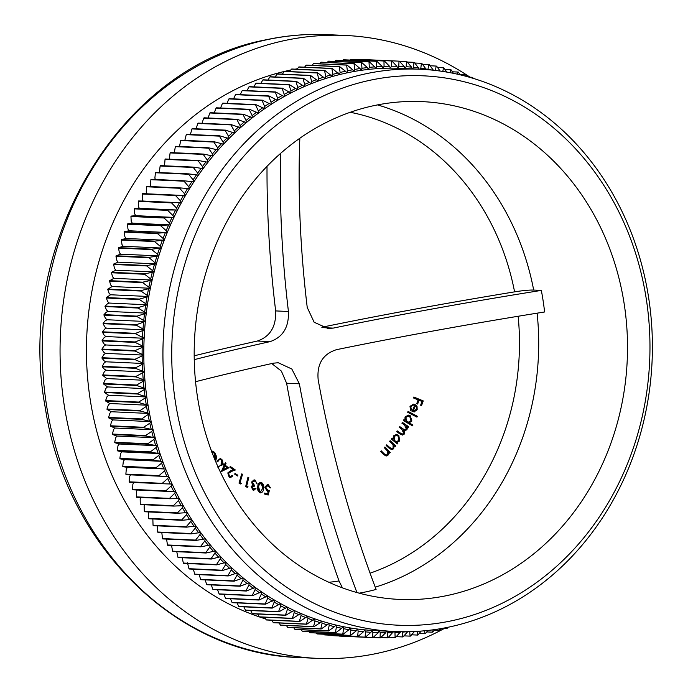 <?xml version="1.0" encoding="UTF-8"?>
<svg xmlns="http://www.w3.org/2000/svg" width="693" height="693" viewBox="0 0 693 693"><rect width="100%" height="100%" fill="white"/><g stroke="black" fill="none" stroke-linecap="round" stroke-linejoin="round"><path stroke-width="1.04" d="M359.182 593.165A249.151 216.597 92.6 0 0 366.727 591.701A249.151 216.597 92.6 0 0 376.091 589.448A594.724 286.59 -102.1 0 1 318.174 379.79C316.71 364.094 322.799 354.054 336.46 349.679A594.724 65.263 -8.6 0 1 544.603 311.971A249.151 216.597 92.6 0 0 543.173 301.143A249.151 216.597 92.6 0 0 541.337 290.402L533.679 290.055C529.218 289.943 522.86 290.54 514.587 291.857A237.188 206.202 92.6 0 0 350.216 112.283M356.938 592.55A594.724 286.59 77.9 0 1 299.367 383.809L286.599 383.229L281.384 371.093L271.751 363.539M195.556 381.713A594.724 65.263 -8.6 0 1 273.406 363.175L278.257 362.742L291.822 369.005L299.367 383.809M369.975 80.275A274.974 239.042 92.6 0 0 175.242 400.944A274.974 239.042 92.6 0 0 451.723 620.763A274.974 239.042 92.6 0 0 646.456 300.095A274.974 239.042 92.6 0 0 369.975 80.275M449.488 626.957A281.427 244.655 -87.4 0 1 394.906 631.514A281.427 244.655 -87.4 0 1 163.366 370.764A281.427 244.655 -87.4 0 1 365.835 73.787A281.427 244.655 -87.4 0 1 420.417 69.239A281.427 244.655 -87.4 0 1 651.966 329.989A281.427 244.655 -87.4 0 1 449.488 626.957M470.027 77.183A311.763 271.032 92.6 0 0 345.313 35.456A311.763 271.032 92.6 0 0 284.84 40.506A311.763 271.032 92.6 0 0 60.542 369.49A311.763 271.032 92.6 0 0 317.048 658.35A311.763 271.032 92.6 0 0 377.52 653.3A311.763 271.032 92.6 0 0 444.889 628.17M290.8 70.019A281.427 244.655 92.6 0 0 289.353 70.322A281.427 244.655 92.6 0 0 284.771 71.353M284.147 71.5A281.427 244.655 92.6 0 0 86.781 335.707A281.427 244.655 92.6 0 0 259.225 616.857M259.684 617.013A281.427 244.655 92.6 0 0 265.679 618.936M269.776 620.14A281.427 244.655 92.6 0 0 272.219 620.815M339.613 66.606L306.471 65.107A288.531 250.831 92.6 0 0 306.072 65.194L339.215 66.701A288.531 250.831 -87.4 0 1 339.613 66.606L345.469 71.223L346.717 72.921A281.427 244.655 92.6 0 0 339.518 74.593A281.427 244.655 92.6 0 0 332.363 76.507A281.427 244.655 92.6 0 0 325.268 78.664A281.427 244.655 92.6 0 0 318.217 81.064A281.427 244.655 92.6 0 0 311.244 83.706A281.427 244.655 92.6 0 0 304.331 86.582A281.427 244.655 92.6 0 0 297.488 89.7A281.427 244.655 92.6 0 0 290.739 93.044A281.427 244.655 92.6 0 0 284.069 96.622A281.427 244.655 92.6 0 0 277.495 100.424A281.427 244.655 92.6 0 0 271.024 104.452A281.427 244.655 92.6 0 0 264.648 108.697A281.427 244.655 92.6 0 0 258.394 113.158A281.427 244.655 92.6 0 0 252.252 117.827A281.427 244.655 92.6 0 0 246.232 122.704A281.427 244.655 92.6 0 0 240.341 127.789A281.427 244.655 92.6 0 0 234.581 133.073A281.427 244.655 92.6 0 0 228.959 138.548A281.427 244.655 92.6 0 0 223.475 144.205A281.427 244.655 92.6 0 0 218.148 150.06A281.427 244.655 92.6 0 0 212.968 156.081A281.427 244.655 92.6 0 0 207.943 162.283A281.427 244.655 92.6 0 0 203.084 168.65A281.427 244.655 92.6 0 0 198.389 175.173A281.427 244.655 92.6 0 0 193.867 181.861A281.427 244.655 92.6 0 0 189.518 188.695A281.427 244.655 92.6 0 0 185.343 195.677A281.427 244.655 92.6 0 0 181.349 202.789A281.427 244.655 92.6 0 0 177.547 210.04A281.427 244.655 92.6 0 0 173.934 217.411A281.427 244.655 92.6 0 0 170.513 224.904A281.427 244.655 92.6 0 0 167.282 232.501A281.427 244.655 92.6 0 0 164.25 240.211A281.427 244.655 92.6 0 0 161.426 248.016A281.427 244.655 92.6 0 0 158.801 255.908A281.427 244.655 92.6 0 0 156.375 263.894A281.427 244.655 92.6 0 0 154.167 271.951A281.427 244.655 92.6 0 0 152.157 280.076A281.427 244.655 92.6 0 0 150.372 288.262A281.427 244.655 92.6 0 0 148.796 296.5A281.427 244.655 92.6 0 0 147.427 304.79A281.427 244.655 92.6 0 0 146.284 313.123A281.427 244.655 92.6 0 0 145.348 321.483A281.427 244.655 92.6 0 0 144.638 329.877A281.427 244.655 92.6 0 0 144.144 338.279A281.427 244.655 92.6 0 0 143.867 346.691A281.427 244.655 92.6 0 0 143.806 355.111A281.427 244.655 92.6 0 0 143.971 363.522A281.427 244.655 92.6 0 0 144.352 371.924A281.427 244.655 92.6 0 0 144.95 380.301A281.427 244.655 92.6 0 0 145.773 388.66A281.427 244.655 92.6 0 0 146.803 396.976A281.427 244.655 92.6 0 0 148.059 405.249A281.427 244.655 92.6 0 0 149.523 413.478A281.427 244.655 92.6 0 0 151.204 421.639A281.427 244.655 92.6 0 0 153.101 429.747A281.427 244.655 92.6 0 0 155.206 437.777A281.427 244.655 92.6 0 0 157.519 445.729A281.427 244.655 92.6 0 0 160.031 453.594A281.427 244.655 92.6 0 0 162.76 461.373A281.427 244.655 92.6 0 0 165.688 469.04A281.427 244.655 92.6 0 0 168.815 476.611A281.427 244.655 92.6 0 0 172.133 484.06A281.427 244.655 92.6 0 0 175.65 491.389A281.427 244.655 92.6 0 0 179.357 498.596A281.427 244.655 92.6 0 0 183.247 505.665A281.427 244.655 92.6 0 0 187.327 512.603A281.427 244.655 92.6 0 0 191.589 519.386A281.427 244.655 92.6 0 0 196.024 526.022A281.427 244.655 92.6 0 0 200.623 532.493A281.427 244.655 92.6 0 0 205.397 538.808A281.427 244.655 92.6 0 0 210.343 544.949A281.427 244.655 92.6 0 0 215.436 550.918A281.427 244.655 92.6 0 0 220.695 556.704A281.427 244.655 92.6 0 0 226.091 562.309A281.427 244.655 92.6 0 0 231.644 567.714A281.427 244.655 92.6 0 0 237.335 572.929A281.427 244.655 92.6 0 0 243.156 577.945A281.427 244.655 92.6 0 0 249.108 582.761A281.427 244.655 92.6 0 0 255.189 587.361A281.427 244.655 92.6 0 0 261.391 591.753A281.427 244.655 92.6 0 0 267.706 595.928A281.427 244.655 92.6 0 0 274.125 599.878A281.427 244.655 92.6 0 0 280.648 603.603A281.427 244.655 92.6 0 0 287.266 607.103A281.427 244.655 92.6 0 0 293.979 610.377A281.427 244.655 92.6 0 0 300.771 613.409A281.427 244.655 92.6 0 0 307.649 616.216A281.427 244.655 92.6 0 0 314.587 618.771A281.427 244.655 92.6 0 0 321.604 621.093A281.427 244.655 92.6 0 0 328.673 623.172A281.427 244.655 92.6 0 0 335.802 624.999A281.427 244.655 92.6 0 0 342.974 626.593A281.427 244.655 92.6 0 0 350.19 627.927A281.427 244.655 92.6 0 0 357.441 629.019A281.427 244.655 92.6 0 0 364.709 629.85A281.427 244.655 92.6 0 0 372.011 630.439A281.427 244.655 92.6 0 0 375.788 630.647L394.906 631.514M447.886 595.382A249.151 216.597 92.6 0 0 627.13 332.467A249.151 216.597 92.6 0 0 422.141 101.62A249.151 216.597 92.6 0 0 373.813 105.657A249.151 216.597 92.6 0 0 194.568 368.572A249.151 216.597 92.6 0 0 399.558 599.419A249.151 216.597 92.6 0 0 447.886 595.382M419.196 633.489L424.974 633.749L424.558 630.795M427.928 630.448L425.372 633.671A288.531 250.831 -87.4 0 1 424.974 633.749M421.188 631.08L417.94 635.013A288.531 250.831 -87.4 0 1 417.541 635.074L417.125 631.358M411.59 634.805L417.541 635.074M414.44 631.505L410.481 636.087A288.531 250.831 -87.4 0 1 410.083 636.139L409.693 631.427M403.95 635.862L410.083 636.139M407.761 631.635L403.005 636.91A288.531 250.831 -87.4 0 1 402.598 636.945L402.105 631.721M402.338 632.129A283.368 246.336 92.6 0 0 406.93 631.721M396.275 636.659L402.598 636.945M400.658 631.695L395.504 637.482A288.531 250.831 -87.4 0 1 395.097 637.499L394.975 632.588L394.386 631.488M394.975 632.588A283.368 246.336 92.6 0 0 400.398 632.276M388.574 637.205L395.097 637.499M393.607 631.453L388.002 637.785A288.531 250.831 -87.4 0 1 387.595 637.794L387.604 632.787L386.781 631.141M387.604 632.787A283.368 246.336 92.6 0 0 393.035 632.666M380.847 637.491L387.595 637.794M386.503 631.132L385.654 632.804L380.492 637.837A288.531 250.831 -87.4 0 1 380.085 637.829L380.232 632.735L379.34 630.803M380.232 632.735A283.368 246.336 92.6 0 0 385.654 632.804M373.111 637.517L380.085 637.829M379.305 630.803L378.291 632.683L372.99 637.629A288.531 250.831 -87.4 0 1 372.912 637.621A288.531 250.831 -87.4 0 1 372.591 637.612L372.869 632.432L372.011 630.439L370.928 632.311L365.506 637.162A288.531 250.831 -87.4 0 1 365.098 637.127L365.514 631.877L364.709 629.85L363.582 631.687L358.03 636.434A288.531 250.831 -87.4 0 1 357.631 636.391L358.186 631.063L357.441 629.019L356.263 630.812L350.58 635.455A288.531 250.831 -87.4 0 1 350.182 635.394L350.883 629.998L350.19 627.927L348.969 629.677L343.165 634.216A288.531 250.831 -87.4 0 1 342.766 634.147L343.615 628.69L342.974 626.593L341.71 628.3L335.793 632.726A288.531 250.831 -87.4 0 1 335.395 632.64L336.391 627.122L335.802 624.999L334.494 626.671L328.456 630.985A288.531 250.831 -87.4 0 1 328.066 630.881L329.21 625.311L328.673 623.172L327.321 624.791L321.18 628.984A288.531 250.831 -87.4 0 1 320.79 628.872L322.08 623.25L321.604 621.093L320.209 622.669L313.955 626.732A288.531 250.831 -87.4 0 1 313.565 626.611L315.012 620.945L314.587 618.771L306.8 624.237A288.531 250.831 -87.4 0 1 306.41 624.098L308.004 618.399L307.649 616.216L299.714 621.5A288.531 250.831 -87.4 0 1 299.333 621.344L301.074 615.609L300.771 613.409L292.706 618.511A288.531 250.831 -87.4 0 1 292.325 618.347L294.222 612.586L293.979 610.377L285.776 615.289A288.531 250.831 -87.4 0 1 285.403 615.107L287.456 609.32L287.266 607.103L278.941 611.824A288.531 250.831 -87.4 0 1 278.569 611.624L280.778 605.829L280.648 603.603L272.202 608.116A288.531 250.831 -87.4 0 1 271.838 607.917L274.194 602.104L274.125 599.878L265.558 604.192A288.531 250.831 -87.4 0 1 265.202 603.967L267.715 598.154L267.706 595.928L259.026 600.034A288.531 250.831 -87.4 0 1 258.68 599.8L261.348 593.988L261.391 591.753L252.607 595.642A288.531 250.831 -87.4 0 1 252.269 595.4L255.085 589.596L255.189 587.361L246.31 591.042A288.531 250.831 -87.4 0 1 245.972 590.783L248.952 584.987L249.108 582.761L240.142 586.226A288.531 250.831 -87.4 0 1 239.813 585.957L242.94 580.171L243.156 577.945L234.095 581.193A288.531 250.831 -87.4 0 1 233.775 580.907L237.058 575.147L237.335 572.929L228.188 575.952A288.531 250.831 -87.4 0 1 227.876 575.658L231.306 569.923L231.644 567.714L222.427 570.504A288.531 250.831 -87.4 0 1 222.115 570.209L225.701 564.5L226.091 562.309L216.805 564.864A288.531 250.831 -87.4 0 1 216.511 564.552L220.244 558.887L220.695 556.704L211.339 559.034A288.531 250.831 -87.4 0 1 211.044 558.714L214.934 553.083L215.436 550.918L206.029 553.014A288.531 250.831 -87.4 0 1 205.743 552.685L209.78 547.098L210.343 544.949L200.875 546.812A288.531 250.831 -87.4 0 1 200.606 546.465L204.79 540.93L205.397 538.808L195.894 540.427A288.531 250.831 -87.4 0 1 195.625 540.081L199.956 534.598L200.623 532.493L191.077 533.879A288.531 250.831 -87.4 0 1 190.826 533.515L195.296 528.101L196.024 526.022L186.443 527.156A288.531 250.831 -87.4 0 1 186.192 526.793L190.809 521.448L191.589 519.386L181.982 520.287A288.531 250.831 -87.4 0 1 181.739 519.906L186.495 514.63L187.327 512.603L177.703 513.253A288.531 250.831 -87.4 0 1 177.477 512.872L182.372 507.674L183.247 505.665L173.605 506.081A288.531 250.831 -87.4 0 1 173.397 505.691L178.422 500.571L179.357 498.596L169.707 498.769A288.531 250.831 -87.4 0 1 169.499 498.371L174.662 493.329L175.65 491.389L165.999 491.32A288.531 250.831 -87.4 0 1 165.8 490.913L171.102 485.966L172.133 484.06L162.491 483.74A288.531 250.831 -87.4 0 1 162.301 483.324L167.732 478.482L168.815 476.611L159.173 476.048A288.531 250.831 -87.4 0 1 159 475.623L164.553 470.876L165.688 469.04L156.072 468.234A288.531 250.831 -87.4 0 1 155.908 467.81L161.582 463.167L162.76 461.373L153.17 460.317A288.531 250.831 -87.4 0 1 153.014 459.892L158.81 455.353L160.031 453.594L150.476 452.304A288.531 250.831 -87.4 0 1 150.329 451.871L156.246 447.444L157.519 445.729L147.99 444.196A288.531 250.831 -87.4 0 1 147.86 443.754L153.889 439.449L155.206 437.777L145.721 436.001A288.531 250.831 -87.4 0 1 145.599 435.559L151.75 431.367L153.101 429.747L143.668 427.737A288.531 250.831 -87.4 0 1 143.555 427.286L149.809 423.215L151.204 421.639L141.822 419.395A288.531 250.831 -87.4 0 1 141.736 418.944L149.523 413.478L140.203 410.992A288.531 250.831 -87.4 0 1 140.125 410.533L148.059 405.249L138.808 402.538A288.531 250.831 -87.4 0 1 138.739 402.079L146.803 396.976L137.63 394.031A288.531 250.831 -87.4 0 1 137.569 393.563L145.773 388.66L136.677 385.481A288.531 250.831 -87.4 0 1 136.625 385.022L144.95 380.301L135.941 376.905A288.531 250.831 -87.4 0 1 135.906 376.438L144.352 371.924L135.43 368.304A288.531 250.831 -87.4 0 1 135.412 367.836L143.971 363.522L135.144 359.684A288.531 250.831 -87.4 0 1 135.135 359.217L143.806 355.111L135.083 351.056A288.531 250.831 -87.4 0 1 135.092 350.589L143.867 346.691L135.248 342.429A288.531 250.831 -87.4 0 1 135.265 341.961L144.144 338.279L135.637 333.801A288.531 250.831 -87.4 0 1 135.663 333.333L144.638 329.877L136.252 325.19A288.531 250.831 -87.4 0 1 136.296 324.731L145.348 321.483L137.093 316.606A288.531 250.831 -87.4 0 1 137.145 316.138L146.284 313.123L138.15 308.047A288.531 250.831 -87.4 0 1 138.21 307.579L147.427 304.79L139.432 299.523A288.531 250.831 -87.4 0 1 139.51 299.064L148.796 296.5L140.93 291.043A288.531 250.831 -87.4 0 1 141.017 290.592L150.372 288.262L142.654 282.623A288.531 250.831 -87.4 0 1 142.749 282.164L152.157 280.076L144.594 274.255A288.531 250.831 -87.4 0 1 144.707 273.804L154.167 271.951L146.751 265.956A288.531 250.831 -87.4 0 1 146.873 265.514L156.375 263.894L149.116 257.735A288.531 250.831 -87.4 0 1 149.255 257.294L158.801 255.908L157.554 254.218L151.698 249.593A288.531 250.831 -87.4 0 1 151.845 249.159L161.426 248.016L160.222 246.275L154.487 241.545A288.531 250.831 -87.4 0 1 154.643 241.112L164.25 240.211L163.098 238.435L157.484 233.584A288.531 250.831 -87.4 0 1 157.657 233.16L167.282 232.501L166.173 230.682L160.689 225.736A288.531 250.831 -87.4 0 1 160.871 225.312L170.513 224.904L169.456 223.042L164.094 217.992A288.531 250.831 -87.4 0 1 164.284 217.576L173.934 217.411L172.929 215.514L167.697 210.369A288.531 250.831 -87.4 0 1 167.897 209.962L177.547 210.04L176.594 208.108L171.5 202.876A288.531 250.831 -87.4 0 1 171.708 202.469L181.349 202.789L180.449 200.831L175.485 195.504A288.531 250.831 -87.4 0 1 175.71 195.114L185.343 195.677L184.485 193.685L179.669 188.279A288.531 250.831 -87.4 0 1 179.894 187.89L189.518 188.695L188.713 186.677L184.026 181.194A288.531 250.831 -87.4 0 1 184.269 180.812L193.867 181.861L193.113 179.816L188.574 174.255A288.531 250.831 -87.4 0 1 188.825 173.882L198.389 175.173L197.696 173.103L193.295 167.481A288.531 250.831 -87.4 0 1 193.555 167.117L203.084 168.65L202.443 166.554L198.189 160.863A288.531 250.831 -87.4 0 1 198.458 160.507L207.943 162.283L207.354 160.161L203.248 154.418A288.531 250.831 -87.4 0 1 203.534 154.071L212.968 156.081L212.43 153.941L208.48 148.146A288.531 250.831 -87.4 0 1 208.766 147.808L218.148 150.06L217.671 147.895L213.86 142.048A288.531 250.831 -87.4 0 1 214.154 141.727L223.475 144.205L223.059 142.03L219.404 136.14A288.531 250.831 -87.4 0 1 219.707 135.828L228.959 138.548L228.595 136.356L225.086 130.431A288.531 250.831 -87.4 0 1 225.398 130.128L234.581 133.073L234.277 130.873L230.916 124.905A288.531 250.831 -87.4 0 1 231.237 124.619L240.341 127.789L240.09 125.58L236.885 119.586A288.531 250.831 -87.4 0 1 237.214 119.309L246.232 122.704L246.041 120.487L242.992 114.475A288.531 250.831 -87.4 0 1 243.33 114.206L252.252 117.827L252.122 115.601L249.229 109.572A288.531 250.831 -87.4 0 1 249.567 109.312L258.394 113.158L258.316 110.923L255.578 104.886A288.531 250.831 -87.4 0 1 255.925 104.643L264.648 108.697L264.639 106.462L262.049 100.416A288.531 250.831 -87.4 0 1 262.404 100.182L271.024 104.452L271.067 102.218L268.633 96.171A288.531 250.831 -87.4 0 1 268.988 95.946L277.495 100.424L277.598 98.189L275.32 92.152A288.531 250.831 -87.4 0 1 275.684 91.944L284.069 96.622L284.225 94.395L282.103 88.366A288.531 250.831 -87.4 0 1 282.475 88.167L290.739 93.044L290.956 90.826L288.981 84.806A288.531 250.831 -87.4 0 1 289.362 84.624L297.488 89.7L297.765 87.483L295.946 81.488A288.531 250.831 -87.4 0 1 296.327 81.315L304.331 86.582L304.66 84.381L302.997 78.404A288.531 250.831 -87.4 0 1 303.378 78.248L311.244 83.706L311.633 81.514L310.118 75.572A288.531 250.831 -87.4 0 1 310.507 75.424L318.217 81.064L318.667 78.881L317.307 72.982A288.531 250.831 -87.4 0 1 317.697 72.852L325.268 78.664L325.771 76.499L324.558 70.634A288.531 250.831 -87.4 0 1 324.948 70.513L332.363 76.507L332.926 74.359L331.86 68.546A288.531 250.831 -87.4 0 1 332.259 68.434L339.518 74.593L340.133 72.462L339.215 66.701M372.869 632.432A283.368 246.336 92.6 0 0 378.291 632.683M339.327 635.975L339.449 636.105A288.531 250.831 92.6 0 0 339.769 636.122A288.531 250.831 92.6 0 0 339.847 636.122L372.834 637.621M339.449 636.105L372.591 637.612M365.514 631.877A283.368 246.336 92.6 0 0 370.928 632.311M331.626 635.238L331.956 635.628A288.531 250.831 92.6 0 0 332.363 635.654L365.506 637.162M331.956 635.628L365.098 637.127M358.186 631.063A283.368 246.336 92.6 0 0 363.582 631.687M323.96 634.251L324.489 634.883A288.531 250.831 92.6 0 0 324.887 634.935L358.03 636.434M324.489 634.883L357.631 636.391M350.883 629.998A283.368 246.336 92.6 0 0 356.263 630.812M316.346 633.004L317.039 633.896A288.531 250.831 92.6 0 0 317.437 633.948L350.58 635.455M317.039 633.896L350.182 635.394M343.615 628.69A283.368 246.336 92.6 0 0 348.969 629.677M308.775 631.505L309.624 632.64A288.531 250.831 92.6 0 0 310.022 632.718L343.165 634.216M309.624 632.64L342.766 634.147M336.391 627.122A283.368 246.336 92.6 0 0 341.71 628.3M301.256 629.746L302.252 631.132A288.531 250.831 92.6 0 0 302.65 631.219L335.793 632.726M302.252 631.132L335.395 632.64M329.21 625.311A283.368 246.336 92.6 0 0 334.494 626.671M293.806 627.745L294.923 629.374A288.531 250.831 92.6 0 0 295.313 629.478L328.456 630.985M294.923 629.374L328.066 630.881M322.08 623.25A283.368 246.336 92.6 0 0 327.321 624.791M286.417 625.484L287.647 627.364A288.531 250.831 92.6 0 0 288.037 627.477L321.18 628.984M287.647 627.364L320.79 628.872M315.012 620.945A283.368 246.336 92.6 0 0 320.209 622.669M279.106 622.981L280.422 625.103A288.531 250.831 92.6 0 0 280.812 625.233L313.955 626.732M280.422 625.103L313.565 626.611M308.004 618.399A283.368 246.336 92.6 0 0 313.158 620.296M271.873 620.235L273.267 622.591A288.531 250.831 92.6 0 0 273.657 622.738L306.8 624.237M273.267 622.591L306.41 624.098M301.074 615.609A283.368 246.336 92.6 0 0 306.176 617.688M264.726 617.238L266.19 619.837A288.531 250.831 92.6 0 0 266.571 619.992L299.714 621.5M266.19 619.837L299.333 621.344M294.222 612.586A283.368 246.336 92.6 0 0 299.263 614.838M257.666 614.007L259.182 616.839A288.531 250.831 92.6 0 0 259.563 617.004L292.706 618.511M259.182 616.839L292.325 618.347M287.456 609.32A283.368 246.336 92.6 0 0 292.429 611.746M250.71 610.542L252.261 613.6A288.531 250.831 92.6 0 0 252.633 613.781L285.776 615.289M252.261 613.6L285.403 615.107M280.778 605.829A283.368 246.336 92.6 0 0 285.689 608.428M243.849 606.834L245.426 610.126A288.531 250.831 92.6 0 0 245.798 610.316L278.941 611.824M245.426 610.126L278.569 611.624M274.194 602.104A283.368 246.336 92.6 0 0 279.036 604.868M237.101 602.901L238.695 606.41A288.531 250.831 92.6 0 0 239.059 606.618L272.202 608.116M238.695 606.41L271.838 607.917M267.715 598.154A283.368 246.336 92.6 0 0 272.479 601.091M230.466 598.735L232.06 602.468A288.531 250.831 92.6 0 0 232.415 602.685L265.558 604.192M232.06 602.468L265.202 603.967M261.348 593.988A283.368 246.336 92.6 0 0 266.025 597.08M223.943 594.343L225.537 598.293A288.531 250.831 92.6 0 0 225.883 598.527L259.026 600.034M225.537 598.293L258.68 599.8M255.085 589.596A283.368 246.336 92.6 0 0 259.684 592.844M217.55 589.734L219.127 593.901A288.531 250.831 92.6 0 0 219.464 594.144L252.607 595.642M219.127 593.901L252.269 595.4M248.952 584.987A283.368 246.336 92.6 0 0 253.456 588.4M211.296 584.909L212.829 589.284A288.531 250.831 92.6 0 0 213.167 589.535L246.31 591.042M212.829 589.284L245.972 590.783M242.94 580.171A283.368 246.336 92.6 0 0 247.358 583.74M205.171 579.876L206.67 584.45A288.531 250.831 92.6 0 0 206.999 584.719L240.142 586.226M206.67 584.45L239.813 585.957M237.058 575.147A283.368 246.336 92.6 0 0 241.372 578.863M199.186 574.636L200.632 579.409A288.531 250.831 92.6 0 0 200.953 579.686L234.095 581.193M200.632 579.409L233.775 580.907M231.306 569.923A283.368 246.336 92.6 0 0 235.525 573.787M193.347 569.187L194.733 574.159A288.531 250.831 92.6 0 0 195.045 574.445L228.188 575.952M194.733 574.159L227.876 575.658M225.701 564.5A283.368 246.336 92.6 0 0 229.816 568.511M187.465 562.759L188.972 568.702A288.531 250.831 92.6 0 0 189.284 569.005L222.427 570.504M188.972 568.702L222.115 570.209M220.244 558.887A283.368 246.336 92.6 0 0 224.255 563.037M181.999 557.146L183.368 563.054A288.531 250.831 92.6 0 0 183.662 563.366L216.805 564.864M183.368 563.054L216.511 564.552M214.934 553.083A283.368 246.336 92.6 0 0 218.832 557.371M176.689 551.342L177.902 557.207A288.531 250.831 92.6 0 0 178.196 557.527L211.339 559.034M177.902 557.207L211.044 558.714M209.78 547.098A283.368 246.336 92.6 0 0 213.565 551.524M171.535 545.356L172.6 551.178A288.531 250.831 92.6 0 0 172.886 551.507L206.029 553.014M172.6 551.178L205.743 552.685M204.79 540.93A283.368 246.336 92.6 0 0 208.446 545.486M166.571 539.102L167.463 544.967A288.531 250.831 92.6 0 0 167.732 545.304L200.875 546.812M167.463 544.967L200.606 546.465M199.956 534.598A283.368 246.336 92.6 0 0 203.499 539.284M161.816 532.553L162.491 538.574A288.531 250.831 92.6 0 0 162.751 538.92L195.894 540.427M162.491 538.574L195.625 540.081M195.296 528.101A283.368 246.336 92.6 0 0 198.709 532.908M157.242 525.84L157.683 532.016A288.531 250.831 92.6 0 0 157.935 532.371L191.077 533.879M157.683 532.016L190.826 533.515M190.809 521.448A283.368 246.336 92.6 0 0 194.101 526.359M152.85 518.962L153.049 525.285A288.531 250.831 92.6 0 0 153.3 525.658L186.443 527.156M153.049 525.285L186.192 526.793M186.495 514.63A283.368 246.336 92.6 0 0 189.657 519.663M148.648 511.936L148.597 518.407A288.531 250.831 92.6 0 0 148.839 518.78L181.982 520.287M148.597 518.407L181.739 519.906M182.372 507.674A283.368 246.336 92.6 0 0 185.395 512.811M144.638 504.764L144.127 505.933L144.335 511.365A288.531 250.831 92.6 0 0 144.56 511.755L177.703 513.253M144.335 511.365L177.477 512.872M178.422 500.571A283.368 246.336 92.6 0 0 181.306 505.812M140.835 497.453L140.177 498.83L140.255 504.183A288.531 250.831 92.6 0 0 140.462 504.582L173.605 506.081M140.255 504.183L173.397 505.691M174.662 493.329A283.368 246.336 92.6 0 0 177.417 498.674M137.231 490.012L136.426 491.597L136.356 496.864A288.531 250.831 92.6 0 0 136.564 497.262L169.707 498.769M136.356 496.864L169.499 498.371M171.102 485.966A283.368 246.336 92.6 0 0 173.709 491.406M133.827 482.441L132.857 484.234L132.658 489.405A288.531 250.831 92.6 0 0 132.857 489.812L165.999 491.32M132.658 489.405L165.8 490.913M167.732 478.482A283.368 246.336 92.6 0 0 170.192 484.009M175.71 195.114L142.567 193.607A288.531 250.831 92.6 0 0 142.342 194.005L142.204 199.099L143.113 201.057L138.565 200.97A288.531 250.831 92.6 0 0 138.357 201.368L138.349 206.375L139.31 208.307L134.754 208.463A288.531 250.831 92.6 0 0 134.555 208.87L134.685 213.782L135.689 215.679L131.142 216.077A288.531 250.831 92.6 0 0 130.951 216.493L131.211 221.31L132.268 223.163L127.729 223.813A288.531 250.831 92.6 0 0 127.547 224.229L127.936 228.95L129.037 230.769L124.515 231.653A288.531 250.831 92.6 0 0 124.342 232.086L124.861 236.694L126.013 238.479L121.5 239.605A288.531 250.831 92.6 0 0 121.344 240.038L121.985 244.542L123.181 246.284L118.702 247.652A288.531 250.831 92.6 0 0 118.555 248.094L119.309 252.477L120.556 254.175L116.112 255.786A288.531 250.831 92.6 0 0 115.974 256.228L116.848 260.507L118.139 262.153L113.73 264.007A288.531 250.831 92.6 0 0 113.609 264.457L114.588 268.607L115.922 270.209L111.564 272.306A288.531 250.831 92.6 0 0 111.452 272.756L112.543 276.776L113.921 278.335L109.607 280.665A288.531 250.831 92.6 0 0 109.511 281.115L110.715 285.014L112.127 286.53L107.874 289.085A288.531 250.831 92.6 0 0 107.787 289.544L109.096 293.304L110.551 294.768L106.367 297.557A288.531 250.831 92.6 0 0 106.289 298.016L107.701 301.646L109.191 303.058L107.363 303.855L105.067 306.081A288.531 250.831 92.6 0 0 105.007 306.54L106.514 310.031L108.039 311.391L106.237 312.248L104.002 314.639A288.531 250.831 92.6 0 0 103.95 315.098L105.544 318.451L107.112 319.75L105.327 320.668L103.153 323.224A288.531 250.831 92.6 0 0 103.11 323.692L104.799 326.888L106.393 328.135L104.643 329.114L102.521 331.834A288.531 250.831 92.6 0 0 102.495 332.302L104.271 335.351L105.899 336.547L104.167 337.578L102.122 340.454A288.531 250.831 92.6 0 0 102.105 340.921L103.967 343.823L105.622 344.958L103.924 346.058L101.949 349.081A288.531 250.831 92.6 0 0 101.94 349.549L103.881 352.295L105.57 353.378L103.898 354.53L101.992 357.709A288.531 250.831 92.6 0 0 102.001 358.177L104.011 360.767L105.734 361.789L104.089 363.002L102.269 366.337A288.531 250.831 92.6 0 0 102.287 366.796L104.366 369.23L106.116 370.192L104.496 371.457L102.763 374.939A288.531 250.831 92.6 0 0 102.798 375.398L106.713 378.569L105.128 379.894L103.482 383.515A288.531 250.831 92.6 0 0 103.534 383.983L107.528 386.919L105.986 388.297L104.426 392.065A288.531 250.831 92.6 0 0 104.487 392.524L108.567 395.235L107.051 396.665L105.596 400.571A288.531 250.831 92.6 0 0 105.665 401.03L109.815 403.517L108.342 404.989L106.982 409.035A288.531 250.831 92.6 0 0 107.06 409.485L111.287 411.737L109.849 413.271L108.593 417.437A288.531 250.831 92.6 0 0 108.68 417.888L112.968 419.906L111.573 421.483L110.412 425.779A288.531 250.831 92.6 0 0 110.525 426.23L114.856 428.014L113.505 429.634L112.457 434.052A288.531 250.831 92.6 0 0 112.578 434.502L116.961 436.044L115.653 437.707L114.717 442.255A288.531 250.831 92.6 0 0 114.847 442.697L119.274 443.996L118.009 445.703L117.186 450.363A288.531 250.831 92.6 0 0 117.334 450.796L121.795 451.862L120.573 453.612L119.872 458.385A288.531 250.831 92.6 0 0 120.028 458.818L124.515 459.632L123.337 461.425L122.765 466.302A288.531 250.831 92.6 0 0 122.93 466.735L127.443 467.307L126.317 469.144L125.857 474.125A288.531 250.831 92.6 0 0 126.031 474.54L130.57 474.87L129.487 476.741L129.158 481.826A288.531 250.831 92.6 0 0 129.348 482.241L162.491 483.74M129.158 481.826L162.301 483.324M164.553 470.876A283.368 246.336 92.6 0 0 166.874 476.489M126.031 474.54L159.173 476.048M125.857 474.125L159 475.623M161.582 463.167A283.368 246.336 92.6 0 0 163.756 468.858M122.93 466.735L156.072 468.234M122.765 466.302L155.908 467.81M158.81 455.353A283.368 246.336 92.6 0 0 160.837 461.114M120.028 458.818L153.17 460.317M119.872 458.385L153.014 459.892M156.246 447.444A283.368 246.336 92.6 0 0 158.117 453.274M117.334 450.796L150.476 452.304M117.186 450.363L150.329 451.871M153.889 439.449A283.368 246.336 92.6 0 0 155.604 445.339M114.847 442.697L147.99 444.196M114.717 442.255L147.86 443.754M151.75 431.367A283.368 246.336 92.6 0 0 153.309 437.326M112.578 434.502L145.721 436.001M112.457 434.052L145.599 435.559M149.809 423.215A283.368 246.336 92.6 0 0 151.213 429.227M110.525 426.23L143.668 427.737M110.412 425.779L143.555 427.286M148.094 415.003A283.368 246.336 92.6 0 0 149.333 421.058M108.68 417.888L141.822 419.395M108.593 417.437L141.736 418.944M146.587 406.73A283.368 246.336 92.6 0 0 147.67 412.829M107.06 409.485L140.203 410.992M106.982 409.035L140.125 410.533M145.296 398.397A283.368 246.336 92.6 0 0 146.223 404.539M105.665 401.03L138.808 402.538M105.596 400.571L138.739 402.079M144.222 390.029A283.368 246.336 92.6 0 0 144.993 396.197M104.487 392.524L137.63 394.031M104.426 392.065L137.569 393.563M143.373 381.626A283.368 246.336 92.6 0 0 143.979 387.82M103.534 383.983L136.677 385.481M103.482 383.515L136.625 385.022M142.741 373.189A283.368 246.336 92.6 0 0 143.182 379.409M102.798 375.398L135.941 376.905M102.763 374.939L135.906 376.438M142.325 364.735A283.368 246.336 92.6 0 0 142.611 370.963M102.287 366.796L135.43 368.304M102.269 366.337L135.412 367.836M142.134 356.263A283.368 246.336 92.6 0 0 142.256 362.508M102.001 358.177L135.144 359.684M101.992 357.709L135.135 359.217M142.16 347.791A283.368 246.336 92.6 0 0 142.126 354.036M101.94 349.549L135.083 351.056M101.949 349.081L135.092 350.589M142.411 339.319A283.368 246.336 92.6 0 0 142.204 345.556M102.105 340.921L135.248 342.429M102.122 340.454L135.265 341.961M142.879 330.856A283.368 246.336 92.6 0 0 142.515 337.084M102.495 332.302L135.637 333.801M102.521 331.834L135.663 333.333M143.572 322.401A283.368 246.336 92.6 0 0 143.044 328.621M103.11 323.692L136.252 325.19M103.153 323.224L136.296 324.731M144.482 313.981A283.368 246.336 92.6 0 0 143.789 320.183M103.95 315.098L137.093 316.606M104.002 314.639L137.145 316.138M145.608 305.587A283.368 246.336 92.6 0 0 144.75 311.763M105.007 306.54L138.15 308.047M105.067 306.081L138.21 307.579M146.951 297.236A283.368 246.336 92.6 0 0 145.937 303.387M106.289 298.016L139.432 299.523M106.367 297.557L139.51 299.064M148.51 288.929A283.368 246.336 92.6 0 0 147.34 295.045M107.787 289.544L140.93 291.043M107.874 289.085L141.017 290.592M150.286 280.674A283.368 246.336 92.6 0 0 148.96 286.746M109.511 281.115L142.654 282.623M109.607 280.665L142.749 282.164M152.269 272.488A283.368 246.336 92.6 0 0 150.788 278.517M111.452 272.756L144.594 274.255M111.564 272.306L144.707 273.804M154.47 264.362A283.368 246.336 92.6 0 0 152.832 270.339M113.609 264.457L146.751 265.956M113.73 264.007L146.873 265.514M156.887 256.323A283.368 246.336 92.6 0 0 155.085 262.24M115.974 256.228L149.116 257.735M116.112 255.786L149.255 257.294M159.503 248.363A283.368 246.336 92.6 0 0 157.554 254.218M118.555 248.094L151.698 249.593M118.702 247.652L151.845 249.159M162.318 240.488A283.368 246.336 92.6 0 0 160.222 246.275M121.344 240.038L154.487 241.545M121.5 239.605L154.643 241.112M165.35 232.718A283.368 246.336 92.6 0 0 163.098 238.435M124.342 232.086L157.484 233.584M124.515 231.653L157.657 233.16M168.572 225.043A283.368 246.336 92.6 0 0 166.173 230.682M127.547 224.229L160.689 225.736M127.729 223.813L160.871 225.312M171.994 217.489A283.368 246.336 92.6 0 0 169.456 223.042M130.951 216.493L164.094 217.992M131.142 216.077L164.284 217.576M175.606 210.048A283.368 246.336 92.6 0 0 172.929 215.514M134.555 208.87L167.697 210.369M134.754 208.463L167.897 209.962M179.409 202.737A283.368 246.336 92.6 0 0 176.594 208.108M138.357 201.368L171.5 202.876M138.565 200.97L171.708 202.469M183.402 195.556A283.368 246.336 92.6 0 0 180.449 200.831M142.342 194.005L175.485 195.504M187.578 188.505A283.368 246.336 92.6 0 0 184.485 193.685M179.894 187.89L146.751 186.382A288.531 250.831 92.6 0 0 146.526 186.772L179.669 188.279M146.526 186.772L146.249 191.944L147.046 193.815M191.935 181.609A283.368 246.336 92.6 0 0 188.713 186.677M184.269 180.812L151.126 179.305A288.531 250.831 92.6 0 0 150.883 179.686L184.026 181.194M150.883 179.686L150.468 184.936L151.126 186.582M196.474 174.853A283.368 246.336 92.6 0 0 193.113 179.816M188.825 173.882L155.682 172.384A288.531 250.831 92.6 0 0 155.431 172.748L188.574 174.255M155.431 172.748L154.877 178.075L155.397 179.504M201.178 168.26A283.368 246.336 92.6 0 0 197.696 173.103M193.555 167.117L160.412 165.61A288.531 250.831 92.6 0 0 160.152 165.974L193.295 167.481M160.152 165.974L159.451 171.37L159.858 172.566M206.046 161.824A283.368 246.336 92.6 0 0 202.443 166.554M198.458 160.507L165.315 159A288.531 250.831 92.6 0 0 165.047 159.355L198.189 160.863M165.047 159.355L164.501 165.8M211.079 155.561A283.368 246.336 92.6 0 0 207.354 160.161M203.534 154.071L170.391 152.564A288.531 250.831 92.6 0 0 170.106 152.91L203.248 154.418M170.106 152.91L169.326 159.182M216.277 149.471A283.368 246.336 92.6 0 0 212.43 153.941M208.766 147.808L175.624 146.301A288.531 250.831 92.6 0 0 175.338 146.639L208.48 148.146M175.338 146.639L174.324 152.746M221.621 143.564A283.368 246.336 92.6 0 0 217.671 147.895M214.154 141.727L181.012 140.22A288.531 250.831 92.6 0 0 180.717 140.549L213.86 142.048M180.717 140.549L179.496 146.483M227.122 137.838A283.368 246.336 92.6 0 0 223.059 142.03M219.707 135.828L186.564 134.329A288.531 250.831 92.6 0 0 186.261 134.641L219.404 136.14M186.261 134.641L184.832 140.393M232.761 132.294A283.368 246.336 92.6 0 0 228.595 136.356M225.398 130.128L192.256 128.621A288.531 250.831 92.6 0 0 191.944 128.924L225.086 130.431M191.944 128.924L190.35 134.624M238.548 126.949A283.368 246.336 92.6 0 0 234.277 130.873M231.237 124.619L198.094 123.111A288.531 250.831 92.6 0 0 197.774 123.406L230.916 124.905M197.774 123.406L196.032 129.132M244.464 121.812A283.368 246.336 92.6 0 0 240.09 125.58M237.214 119.309L204.071 117.801A288.531 250.831 92.6 0 0 203.742 118.087L236.885 119.586M203.742 118.087L201.854 123.839M250.502 116.866A283.368 246.336 92.6 0 0 246.041 120.487M243.33 114.206L210.187 112.699A288.531 250.831 92.6 0 0 209.849 112.976L242.992 114.475M209.849 112.976L207.796 118.754M256.679 112.136A283.368 246.336 92.6 0 0 252.122 115.601M249.567 109.312L216.424 107.813A288.531 250.831 92.6 0 0 216.086 108.073L249.229 109.572M216.086 108.073L214.25 112.89M262.959 107.614A283.368 246.336 92.6 0 0 258.316 110.923M255.925 104.643L222.782 103.136A288.531 250.831 92.6 0 0 222.436 103.387L255.578 104.886M222.436 103.387L220.565 107.995M269.36 103.318A283.368 246.336 92.6 0 0 264.639 106.462M262.404 100.182L229.262 98.675A288.531 250.831 92.6 0 0 228.907 98.917L262.049 100.416M228.907 98.917L227.001 103.326M275.866 99.229A283.368 246.336 92.6 0 0 271.067 102.218M268.988 95.946L235.845 94.447A288.531 250.831 92.6 0 0 235.49 94.664L268.633 96.171M235.49 94.664L233.558 98.874M282.475 95.374A283.368 246.336 92.6 0 0 277.598 98.189M275.684 91.944L242.541 90.436A288.531 250.831 92.6 0 0 242.178 90.644L275.32 92.152M242.178 90.644L240.237 94.646M289.172 91.745A283.368 246.336 92.6 0 0 284.225 94.395M282.475 88.167L249.333 86.66A288.531 250.831 92.6 0 0 248.96 86.859L282.103 88.366M248.96 86.859L247.02 90.636M295.963 88.34A283.368 246.336 92.6 0 0 290.956 90.826M289.362 84.624L256.219 83.117A288.531 250.831 92.6 0 0 255.838 83.299L288.981 84.806M255.838 83.299L253.915 86.868M302.841 85.178A283.368 246.336 92.6 0 0 297.765 87.483M296.327 81.315L263.184 79.808A288.531 250.831 92.6 0 0 262.803 79.981L295.946 81.488M262.803 79.981L260.897 83.333M309.788 82.242A283.368 246.336 92.6 0 0 304.66 84.381M303.378 78.248L270.235 76.741A288.531 250.831 92.6 0 0 269.854 76.906L302.997 78.404M269.854 76.906L267.983 80.033M316.805 79.556A283.368 246.336 92.6 0 0 311.633 81.514M310.507 75.424L277.365 73.926A288.531 250.831 92.6 0 0 276.975 74.064L310.118 75.572M276.975 74.064L275.147 76.966M323.891 77.105A283.368 246.336 92.6 0 0 318.667 78.881M317.697 72.852L284.554 71.344A288.531 250.831 92.6 0 0 284.165 71.474L317.307 72.982M284.165 71.474L282.397 74.151M331.037 74.896A283.368 246.336 92.6 0 0 325.771 76.499M324.948 70.513L291.805 69.014A288.531 250.831 92.6 0 0 291.415 69.135L324.558 70.634M291.415 69.135L289.726 71.578M338.227 72.938A283.368 246.336 92.6 0 0 332.926 74.359M332.259 68.434L299.116 66.935A288.531 250.831 92.6 0 0 298.718 67.039L331.86 68.546M298.718 67.039L297.115 69.257M345.469 71.223A283.368 246.336 92.6 0 0 340.133 72.462M306.072 65.194L304.574 67.178M346.717 72.921L347.384 70.816L346.613 65.107A288.531 250.831 -87.4 0 1 347.011 65.029L352.746 69.768L353.941 71.5A281.427 244.655 92.6 0 0 346.717 72.921M352.746 69.768A283.368 246.336 92.6 0 0 347.384 70.816M347.011 65.029L313.868 63.531A288.531 250.831 92.6 0 0 313.47 63.609L346.613 65.107M313.47 63.609L312.084 65.359M353.941 71.5L354.669 69.421L354.045 63.773A288.531 250.831 -87.4 0 1 354.444 63.713L360.057 68.555L361.209 70.331A281.427 244.655 92.6 0 0 353.941 71.5M360.057 68.555A283.368 246.336 92.6 0 0 354.669 69.421M354.444 63.713L321.301 62.205A288.531 250.831 92.6 0 0 320.902 62.266L354.045 63.773M320.902 62.266L319.646 63.791M361.209 70.331L361.989 68.278L361.503 62.691A288.531 250.831 -87.4 0 1 361.902 62.647L367.394 67.593L368.494 69.413A281.427 244.655 92.6 0 0 361.209 70.331M367.394 67.593A283.368 246.336 92.6 0 0 361.989 68.278M361.902 62.647L328.759 61.14A288.531 250.831 92.6 0 0 328.361 61.192L361.503 62.691M328.361 61.192L327.252 62.474M368.494 69.413L369.326 67.377L368.979 61.868A288.531 250.831 -87.4 0 1 369.386 61.833L374.748 66.883L375.805 68.737A281.427 244.655 92.6 0 0 368.494 69.413M374.748 66.883A283.368 246.336 92.6 0 0 369.326 67.377M369.386 61.833L336.244 60.326A288.531 250.831 92.6 0 0 335.836 60.369L368.979 61.868M335.836 60.369L334.892 61.417M375.805 68.737L376.68 66.736L376.481 61.305A288.531 250.831 -87.4 0 1 376.888 61.279L382.112 66.424L383.116 68.321A281.427 244.655 92.6 0 0 375.805 68.737M382.112 66.424A283.368 246.336 92.6 0 0 376.68 66.736M376.888 61.279L343.745 59.78A288.531 250.831 92.6 0 0 343.338 59.797L376.481 61.305M343.338 59.797L342.567 60.62M383.116 68.321L384.052 66.346L383.983 61.001A288.531 250.831 -87.4 0 1 384.39 60.984L389.483 66.225L390.445 68.157A281.427 244.655 92.6 0 0 383.116 68.321M389.483 66.225A283.368 246.336 92.6 0 0 384.052 66.346M384.39 60.984L351.247 59.485A288.531 250.831 92.6 0 0 350.84 59.494L383.983 61.001M350.84 59.494L350.268 60.074M390.445 68.157L391.424 66.216L391.493 60.949A288.531 250.831 -87.4 0 1 391.891 60.949L396.855 66.277L397.765 68.235A281.427 244.655 92.6 0 0 390.445 68.157M396.855 66.277A283.368 246.336 92.6 0 0 391.424 66.216M391.891 60.949L358.757 59.451A288.531 250.831 92.6 0 0 358.35 59.442L391.493 60.949M420.417 69.239L401.299 68.364A281.427 244.655 92.6 0 0 397.765 68.235L398.796 66.329L398.995 61.157A288.531 250.831 -87.4 0 1 399.073 61.157A288.531 250.831 -87.4 0 1 399.393 61.175L404.218 66.58L405.058 68.538M404.218 66.58A283.368 246.336 92.6 0 0 398.796 66.329M366.008 59.659A288.531 250.831 92.6 0 0 365.93 59.659A288.531 250.831 92.6 0 0 365.852 59.65L398.995 61.157M405.093 68.538L406.159 66.701L406.479 61.625A288.531 250.831 -87.4 0 1 406.886 61.651L411.564 67.143L412.257 68.867M411.564 67.143A283.368 246.336 92.6 0 0 406.159 66.701M399.514 61.305L406.479 61.625M412.543 68.876L413.504 67.325L413.955 62.344A288.531 250.831 -87.4 0 1 414.353 62.396L419.352 69.187M418.901 67.949A283.368 246.336 92.6 0 0 413.504 67.325M407.215 62.041L413.955 62.344M420.157 69.222L420.824 68.209L421.405 63.323A288.531 250.831 -87.4 0 1 421.803 63.384L426.394 69.595M426.204 69.014A283.368 246.336 92.6 0 0 420.824 68.209M414.882 63.028L421.405 63.323M427.858 69.707L428.82 64.562A288.531 250.831 -87.4 0 1 429.218 64.64L433.471 70.331M432.415 70.123A283.368 246.336 92.6 0 0 428.118 69.335M422.496 64.276L428.82 64.562M430.067 65.774L436.192 66.06A288.531 250.831 -87.4 0 1 436.59 66.147L440.09 71.05M435.377 70.712L436.192 66.06M437.586 67.533L443.529 67.801A288.531 250.831 -87.4 0 1 443.918 67.905L446.777 72.081M442.784 71.44L443.529 67.801M445.036 69.534L450.805 69.802A288.531 250.831 -87.4 0 1 451.195 69.915L453.421 73.337M450.129 72.687L450.805 69.802M452.425 71.795L458.03 72.046A288.531 250.831 -87.4 0 1 458.42 72.176L460.039 74.792M457.449 74.194L458.03 72.046M459.736 74.298L465.185 74.541A288.531 250.831 -87.4 0 1 465.575 74.688L466.623 76.464M464.76 75.97L465.185 74.541M469.066 77.14L472.271 77.287A288.531 250.831 -87.4 0 1 472.652 77.443L473.163 78.344M472.028 78.006L472.271 77.287M479.158 80.267L479.279 80.275A288.531 250.831 -87.4 0 1 479.617 80.423M448.042 627.26L447.427 628.144A288.531 250.831 -87.4 0 1 447.037 628.265L446.855 627.503M443.702 628.118L447.037 628.265M441.354 628.542L440.124 630.24A288.531 250.831 -87.4 0 1 439.726 630.344L439.423 628.863M434.268 630.102L439.726 630.344M225.364 462.621A603.898 157.476 -149 0 0 226.083 463.193A620.642 260.429 -51.8 0 0 225.182 465.168A603.326 157.484 -149 0 0 228.673 467.914A614.561 118.72 -17.7 0 0 221.569 471.465A601.316 156.471 30.9 0 1 221.422 471.353A620.642 260.464 128.2 0 1 224.09 465.41A603.092 157.519 31 0 1 223.207 464.717A620.633 260.594 128.1 0 1 223.579 463.903A603.326 157.58 -149 0 0 224.463 464.596A620.642 260.429 128.2 0 1 225.364 462.621M268.026 485.446L265.714 487.5L268.13 490.427L266.866 490.297L269.421 490.297A619.949 284.832 -62.9 0 0 268.182 495.045A601.377 57.077 12.3 0 1 264.449 494.022A620.633 301.005 105.3 0 1 264.535 493.07A601.628 57.051 -167.8 0 0 267.602 493.91A620.018 285.317 116.9 0 1 268.269 491.302L267.238 491.216L264.839 487.222L267.489 484.424L268.174 484.537L270.556 487.924A603.3 57.285 12.3 0 1 269.664 487.681L268.026 485.446L266.978 485.36M328.889 582.285A237.188 206.202 92.6 0 0 339.016 580.959A620.547 299.029 77.9 0 1 286.599 383.229M263.539 488.591C263.418 491.432 262.231 492.827 259.979 492.775C257.891 491.354 257.155 489.301 257.77 486.616C257.935 483.783 259.156 482.406 261.443 482.475C263.496 483.896 264.189 485.94 263.539 488.591L262.89 488.565C263.539 485.897 262.838 483.861 260.785 482.441L261.443 482.475L260.793 482.354M260.611 492.896L259.979 492.775M252.624 489.206L255.154 488.348A601.992 88.947 -162.2 0 0 255.994 488.704L253.11 490.176L251.195 486.703L252.624 485.178L251.602 482.016L254.062 479.842L255.024 480.067L257.198 484A603.248 89.085 17.8 0 1 256.384 483.671L256.029 482.059L254.825 480.994L252.425 482.276L254.452 485.369A620.642 292.593 -67.5 0 0 254.279 486.252L253.43 486.062L252.053 487.066L253.777 489.353L252.624 489.206L251.394 487.04L252.053 487.066M254.825 480.994L253.447 480.795M253.872 490.349L253.11 490.176M247.973 477.148A603.898 104.868 -159.3 0 0 248.778 477.538A620.642 287.188 -64.1 0 0 246.699 486.044A601.645 104.6 -159.3 0 0 247.981 486.668A615.28 186.824 -31.5 0 0 247.271 487.352A601.394 104.418 20.7 0 1 245.677 486.581A620.642 287.188 115.9 0 1 247.973 477.148M241.753 473.856A603.898 119.932 -156.5 0 0 242.541 474.298A620.642 280.925 -60.6 0 0 240.064 482.631A601.637 119.465 -156.5 0 0 241.311 483.333A615.315 173.787 -28.6 0 0 240.566 483.965A601.377 119.413 23.5 0 1 239.007 483.09A620.642 280.908 119.4 0 1 241.753 473.856M237.604 475.987A602.858 131.349 25.7 0 1 234.71 474.177A620.642 275.32 122.1 0 1 234.97 473.432A603.066 131.401 -154.3 0 0 237.864 475.242A620.642 275.32 -57.9 0 0 237.604 475.987M235.36 469.984A612.56 96.136 -13.6 0 0 231.046 471.612L228.577 473.38L229.522 476.325L230.44 476.671L232.094 475.398A602.191 142.853 -152 0 0 232.822 475.9L230.5 477.633L229.158 477.139L227.841 472.877L230.578 470.746A612.716 96.093 166.4 0 1 233.376 469.689A603.664 143.156 28 0 1 229.894 467.264A620.633 269.031 124.8 0 1 230.232 466.415A603.898 143.226 -152 0 0 235.36 469.984L234.71 469.949A605.223 143.538 28 0 1 230.102 466.753M221.647 459.147C223.129 461.287 223.163 463.4 221.769 465.497L221.11 465.462C222.514 463.374 222.47 461.261 220.989 459.121L220.201 458.523L217.004 461.287M212.006 450.996L214.674 452.408L216.675 456.817L215.913 460.247L215.254 460.221L216.017 456.791L216.675 456.817M215.202 459.563L214.206 453.127L211.426 452.009M406.315 429.062L404.539 425.008A620.625 164.613 31.5 0 1 401.897 423.172A603.915 251.923 128.8 0 1 402.382 422.375A620.616 164.657 -148.5 0 0 408.653 426.723A602.078 251.152 -51.2 0 0 408.16 427.52A620.625 164.761 31.6 0 1 407.077 426.767L407.008 429.755L404.288 430.682L404.4 434.017L402.451 435.083L400.095 434.043A620.616 164.683 31.6 0 1 396.682 431.67A603.915 251.706 128.8 0 1 397.176 430.855A620.625 164.683 -148.4 0 0 400.589 433.22L402.373 434.087L403.707 433.307L401.732 429.106A620.642 164.596 31.5 0 1 399.289 427.399A603.915 251.923 128.8 0 1 399.774 426.611A620.642 164.683 -148.4 0 0 402.971 428.828L404.972 429.825L406.315 429.062M405.119 430.821L403.629 430.648L403.742 433.983L404.4 434.017M410.213 415.67L411.893 421.041L409.182 422.843A620.642 143.399 -152.7 0 0 412.924 425.026A601.325 262.82 -56.1 0 0 412.5 425.849A620.633 143.408 27.3 0 1 403.421 420.547A603.898 263.946 123.9 0 1 403.846 419.715A620.642 143.39 -152.7 0 0 404.963 420.374L405.024 416.995L408.368 415.098L410.213 415.67L409.554 415.644L411.235 421.015L411.893 421.041M416.718 403.664A602.685 280.344 115 0 1 418.096 399.87A620.642 103.751 20 0 1 413.496 397.964A603.889 280.76 115.1 0 1 413.834 397.028A620.642 103.699 -160.1 0 0 423.25 400.909A601.385 279.712 -64.9 0 0 421.526 405.639A620.642 103.517 19.9 0 1 420.599 405.258A601.637 279.859 115 0 1 421.976 401.464A620.642 103.681 19.9 0 1 419.022 400.251A602.434 280.232 -65 0 0 417.654 404.045A620.642 103.699 19.9 0 1 416.718 403.664M370.071 573.18A237.188 206.202 92.6 0 0 518.147 316.268M414.691 411.911L412.04 411.555A603.005 274.385 118.6 0 1 414.631 405.396L413.366 405.084L410.828 406.678L411.365 410.065A606.817 189.873 -32.8 0 0 410.663 410.62L409.987 406.367L413.496 404.114L415.064 404.513L417.047 406.419L417.195 409.754L414.042 411.885L417.195 409.754M417.351 416.285A601.307 268.503 -58.8 0 0 416.943 417.143A620.642 131.453 25 0 1 407.666 412.24A603.88 269.655 121.2 0 1 408.064 411.373A620.642 131.453 -155 0 0 417.351 416.285L416.692 416.259A621.933 131.731 25 0 1 407.943 411.633M398.787 435.429L399.714 440.982L396.777 442.299A620.642 184.91 -144.1 0 0 397.877 443.182A602.052 237.569 -46.5 0 0 397.34 443.927A620.633 184.866 35.9 0 1 391.389 439.093A603.898 238.297 133.5 0 1 391.926 438.348A620.642 185.022 -144.1 0 0 392.94 439.18L393.468 435.871L396.439 434.476L398.787 435.429L398.129 435.395L399.055 440.947L399.714 440.982M393.078 444.811L391.632 443.303A620.642 200.303 39.5 0 1 389.561 441.398A603.898 225.727 137.5 0 1 390.15 440.687A620.633 200.294 -140.5 0 0 395.798 445.876A602.061 225.043 -42.5 0 0 395.209 446.587A620.642 200.234 39.4 0 1 394.196 445.66L393.65 448.787L391.744 449.662L389.094 448.172A620.633 200.294 39.5 0 1 386.192 445.495A603.898 226.135 137.3 0 1 386.772 444.793A620.642 200.338 -140.5 0 0 389.457 447.271L391.779 448.7L393.096 448.033L393.078 444.811M387.604 451.29L386.226 449.696A620.642 214.154 42.9 0 1 384.26 447.661A603.898 213.903 140.8 0 1 384.884 446.994A620.633 214.094 -137.1 0 0 390.263 452.52A602.052 213.245 -39.2 0 0 389.639 453.196A620.642 214.128 42.9 0 1 388.669 452.2L387.967 455.284L386.148 456.046L383.437 454.374A620.633 214.076 42.9 0 1 380.674 451.533A603.898 213.877 140.8 0 1 381.289 450.866A620.642 214.102 -137.1 0 0 383.844 453.508L386.192 455.084L387.448 454.495L387.604 451.29M194.187 355.812A620.547 68.096 171.4 0 1 257.372 341.025C270.157 336.642 276.256 326.602 275.658 310.914A620.547 299.029 77.9 0 1 267.022 166.346M342.429 587.846L339.016 580.959M321.803 327.243A620.547 68.096 171.4 0 1 514.587 291.857M434.65 629.599L432.77 632.085A288.531 250.831 -87.4 0 1 432.371 632.172L431.99 629.963M426.758 631.921L432.371 632.172M297.488 68.737A281.427 244.655 92.6 0 0 295.14 69.161M194.239 359.65A594.724 65.263 171.4 0 1 270.149 341.606L257.372 341.025M275.658 310.914L288.435 311.495A594.724 286.59 77.9 0 1 280.674 153.318M299.835 138.245A594.724 286.59 -102.1 0 0 307.233 307.467L314.146 322.245L328.032 328.517L333.194 328.11A594.724 65.263 171.4 0 1 541.337 290.402M288.435 311.495C289.033 327.148 282.935 337.188 270.149 341.606M417.065 403.802A603.768 280.847 115 0 1 418.364 400.216L419.022 400.251M420.946 405.396A602.719 280.327 115.1 0 1 422.591 400.875L423.25 400.909M422.591 400.875A621.933 103.915 19.9 0 1 413.756 397.236M410.412 410.273A608.142 190.289 147.2 0 1 410.715 410.031L410.169 406.644L413.366 405.076M410.169 406.644L410.828 406.678M416.536 409.728L416.389 406.393L417.047 406.419M416.389 406.393L414.405 404.487L415.064 404.513M410.715 410.031L411.365 410.065M412.552 410.914L413.825 411.027L412.552 410.914A604.131 274.904 118.6 0 1 414.7 405.821L415.35 405.847A602.797 274.298 -61.4 0 0 413.21 410.949L416.346 409.364L416.424 407.319L415.35 405.847M416.406 416.865A602.641 269.101 121.2 0 1 416.692 416.259M411.98 425.554A602.659 263.401 123.9 0 1 412.266 424.991A621.933 143.702 27.3 0 1 408.524 422.808L409.182 422.843M412.266 424.991L412.924 425.026M408.524 422.808L411.235 421.015M403.707 419.984A621.933 143.694 27.3 0 0 404.314 420.339L404.963 420.374M411.044 420.634L409.745 416.502L408.324 416.077L405.751 417.524L407.051 421.665L408.498 422.115L411.044 420.634M408.498 422.115L406.393 421.63L405.093 417.498L408.324 416.077M405.093 417.498L405.751 417.524M406.393 421.63L407.051 421.665M404.972 429.825L402.321 428.802A621.933 165.029 31.6 0 1 399.592 426.905M402.373 434.087L399.939 433.194A621.916 165.029 31.6 0 1 396.994 431.15M407.423 428.231L406.765 428.196L406.349 429.729L407.008 429.755M406.765 428.196L406.419 426.732L407.077 426.767M407.683 427.191A603.404 251.706 128.8 0 1 407.995 426.697L408.653 426.723M407.995 426.697A621.916 165.003 31.5 0 1 402.2 422.678M396.916 443.581A603.386 238.089 133.5 0 1 397.219 443.156A621.933 185.3 35.9 0 1 396.119 442.264L396.777 442.299M397.219 443.156L397.877 443.182M396.119 442.264L399.055 440.947M391.692 438.669A621.933 185.403 35.9 0 0 392.29 439.145L392.94 439.18M398.925 440.436L398.206 436.166L396.344 435.447L394.109 436.512L394.828 440.791L396.656 441.536L398.925 440.436M396.656 441.536L394.17 440.757L393.459 436.486L396.344 435.447M393.459 436.486L394.109 436.512M394.17 440.757L394.828 440.791M391.779 448.7L390.826 448.38M390.168 448.354L388.799 447.236A621.933 200.753 39.5 0 1 386.503 445.123M394.196 445.66L393.537 445.625L392.992 448.761L393.65 448.787M394.819 446.231A603.386 225.537 137.5 0 1 395.14 445.85L395.798 445.876M395.14 445.85A621.924 200.719 39.5 0 1 389.882 441.017M386.192 455.084L385.161 454.703M384.502 454.677L383.186 453.473A621.933 214.544 42.9 0 1 380.985 451.195M388.669 452.2L388.011 452.174L387.309 455.258L387.967 455.284M389.284 452.832A603.386 213.721 140.8 0 1 389.605 452.494L390.263 452.52M389.605 452.494A621.924 214.544 42.9 0 1 384.58 447.323M267.559 494.871A621.24 285.429 117.1 0 1 268.728 490.41M266.866 490.297L265.055 487.474L265.714 487.5M265.055 487.474L267.377 485.421M267.515 484.511L268.174 484.537M264.518 493.217A602.962 57.172 12.2 0 0 266.944 493.884L267.602 493.91M260.49 491.909L259.425 491.805L260.49 491.909L262.742 488.296L261.278 483.35L260.221 483.238M259.425 491.805L257.909 486.841L258.584 484.424L260.629 483.324M258.584 484.424L259.243 484.459L258.567 486.867L260.083 491.831M261.278 483.35L259.243 484.459M257.909 486.841L258.567 486.867M251.394 487.04L253.621 486.226M253.647 486.079A621.933 293.2 112.5 0 1 253.794 485.343L254.452 485.369M253.794 485.343L251.776 482.241L252.425 482.276M251.776 482.241L254.166 480.968M254.366 480.032L255.024 480.067M255.033 488.539A603.326 89.146 17.8 0 0 255.345 488.669L255.994 488.704M246.812 487.127A616.588 187.214 148.5 0 1 247.323 486.642A602.979 104.834 20.7 0 1 246.05 486.018L246.699 486.044M247.323 486.642L247.981 486.668M246.05 486.018A621.933 287.786 115.9 0 1 248.129 477.512L248.778 477.538M240.15 483.731A616.614 174.16 151.4 0 1 240.653 483.298A602.971 119.724 23.5 0 1 239.406 482.597L240.064 482.631M240.653 483.298L241.311 483.333M239.406 482.597A621.933 281.505 119.4 0 1 241.883 474.263L242.541 474.298M237.058 475.649A621.933 275.892 122.1 0 1 237.205 475.216A604.391 131.687 25.7 0 1 234.858 473.743M237.205 475.216L237.864 475.242M230.44 476.671L228.863 476.299L227.919 473.345L228.577 473.38M228.863 476.299L229.522 476.325M227.919 473.345L230.397 471.578A613.868 96.344 166.4 0 1 234.71 469.949M231.93 475.71A603.516 143.165 28 0 0 232.164 475.874L232.822 475.9M221.526 471.127A615.869 118.971 162.3 0 1 228.023 467.879A604.651 157.831 31 0 1 224.532 465.142L225.182 465.168M228.023 467.879L228.673 467.914M224.532 465.142A621.933 260.975 128.2 0 1 225.433 463.158L226.083 463.193M223.415 464.267A604.651 157.926 31 0 0 223.804 464.57L224.463 464.596M223.215 469.533L222.557 469.507A621.933 261.01 128.2 0 1 224.16 465.956L224.818 465.982A620.642 260.473 -51.8 0 0 223.215 469.533A614.656 118.053 162.5 0 1 226.966 467.671A603.092 157.484 31 0 1 224.818 465.982M217.914 467.29L221.11 464.899L221.24 459.866L220.261 459.459L219.014 459.987L217.671 461.85L217.013 461.815L218.364 459.953L220.261 459.459M218.364 459.953L219.014 459.987M216.017 456.791L214.016 452.373L214.674 452.408M143.113 201.057L181.349 202.789M139.31 208.307L177.547 210.04M135.689 215.679L173.934 217.411M132.268 223.163L170.513 224.904M129.037 230.769L167.282 232.501M126.013 238.479L164.25 240.211M123.181 246.284L161.426 248.016M120.556 254.175L158.801 255.908M118.139 262.153L156.375 263.894M115.922 270.209L154.167 271.951M113.921 278.335L152.157 280.076M112.127 286.53L150.372 288.262M110.551 294.768L148.796 296.5M109.191 303.058L147.427 304.79M108.039 311.391L146.284 313.123M107.112 319.75L145.348 321.483M106.393 328.135L144.638 329.877M105.899 336.547L144.144 338.279M105.622 344.958L143.867 346.691M105.57 353.378L143.806 355.111M105.734 361.789L143.971 363.522M106.116 370.192L144.352 371.924M106.713 378.569L144.95 380.301M107.528 386.919L145.773 388.66M108.567 395.235L146.803 396.976M109.815 403.517L148.059 405.249M111.287 411.737L149.523 413.478M112.968 419.906L151.204 421.639M114.856 428.014L153.101 429.747M116.961 436.044L155.206 437.777M119.274 443.996L157.519 445.729M121.795 451.862L160.031 453.594M124.515 459.632L162.76 461.373M127.443 467.307L165.688 469.04M130.57 474.87L168.815 476.611M267.013 39.7A311.763 271.032 92.6 0 0 42.715 368.685A311.763 271.032 92.6 0 0 299.22 657.544C176.256 654.305 65.878 544.889 45.305 407.83C14.267 244.334 119.95 66.779 266.225 39.761C286.495 35.43 306.912 33.723 327.477 34.65A311.763 271.032 92.6 0 0 267.013 39.7M537.11 313.175A249.151 216.597 -87.4 0 1 375.225 587.162M377.494 104.903A249.151 216.597 -87.4 0 1 533.679 290.055M322.973 327.642L333.194 328.11M402.321 428.802L402.971 428.828M399.939 433.194L400.589 433.22M388.799 447.236L389.457 447.271M383.186 453.473L383.844 453.508M230.397 471.578L231.046 471.612M299.22 657.544L317.048 658.35M339.769 636.122L372.912 637.621M365.93 59.659L399.073 61.157M327.477 34.65L345.313 35.456M252.78 486.027L253.439 486.053"/></g></svg>
